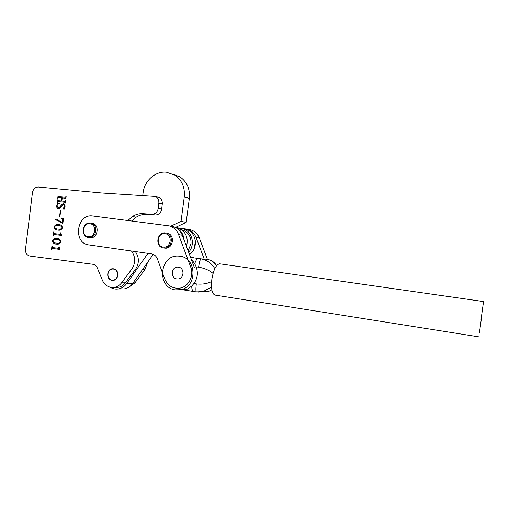 <?xml version="1.0" encoding="UTF-8"?>
<svg xmlns="http://www.w3.org/2000/svg" width="509" height="509" viewBox="0 0 509 509"><rect width="100%" height="100%" fill="white"/><g stroke="black" fill="none" stroke-linecap="round" stroke-linejoin="round"><path stroke-width="0.76" d="M113.392 269.07L112.642 269.038C106.782 268.994 106.235 279.549 112.069 280.065L113.1 280.084C118.826 279.816 119.093 269.522 113.392 269.07M127.924 220.499L132.461 216.51C135.54 214.543 138.836 213.589 142.355 213.659L151.701 214.289C155.245 214.162 157.415 212.183 158.21 208.366L158.84 203.097C159.043 199.954 157.86 197.734 155.302 196.436L101.558 192.968L38.436 187.019C35.21 187.089 33.212 188.96 32.442 192.631L25.501 249.251C25.361 253.005 26.85 255.276 29.98 256.065L92.899 264.286C94.903 264.616 96.36 265.806 97.27 267.849L102.602 280.777C105.153 285.606 108.958 287.82 114.01 287.413C117.038 286.955 119.558 285.415 121.575 282.8L131.984 268.879C135.738 262.682 135.559 256.727 131.462 251.007M60.736 241.826C59.979 243.665 58.662 244.435 56.785 244.135L56.27 244.091C54.139 244.046 52.86 242.958 52.44 240.821C53.254 238.899 54.654 238.123 56.626 238.479L56.951 238.517C59.076 238.568 60.342 239.669 60.736 241.826M62.448 227.809C61.538 229.794 60.043 230.558 57.975 230.093C55.844 230.068 54.565 228.993 54.145 226.861C55.055 224.844 56.556 224.068 58.656 224.526L58.98 224.571C60.965 224.692 62.117 225.767 62.448 227.809M59.96 216.401L59.623 216.363L60.361 210.281L60.698 210.319L59.96 216.401M65.037 202.786L64.726 202.207L58.064 201.539L57.262 202.238L57.562 199.789L58.09 200.616L61.5 200.966L61.875 197.861L58.541 197.53L57.746 198.236L58.045 195.787L58.58 196.614L65.324 197.282L66.132 196.576L65.833 199.038L65.286 198.205L62.213 197.893L61.837 200.998L64.834 201.303L65.642 200.597L65.343 203.059L65.044 202.27M57.033 205.967L58.65 208.003L60.705 206.081C61.226 204.624 62.111 203.854 63.345 203.772L63.542 203.804C64.681 204.274 65.177 205.216 65.025 206.641L64.471 208.378L64.738 208.97L62.785 208.964L64.694 206.514L63.58 204.599L61.315 206.629C60.73 208.022 59.814 208.741 58.554 208.779L58.331 208.747C57.097 208.346 56.55 207.392 56.703 205.897L57.25 204.192L57.002 203.454L59.419 203.244L59.477 203.575C58.16 203.74 57.345 204.535 57.033 205.967M63.453 218.615L62.849 223.546L57.231 220.251L55.526 220.104L55.042 219.494L56.124 219.004L62.27 222.668L62.607 219.933L61.519 218.011L63.453 218.615M60.972 233.319L61.525 235.374L54.418 234.534L53.146 235.96L53.636 231.951L54.52 233.631L60.094 234.286L60.698 232.778L60.972 233.319M59.267 247.342L59.814 249.404L52.631 248.507L51.441 249.932L51.931 245.917L52.815 247.603L58.427 248.303L58.993 246.795L59.267 247.342M131.786 220.995L136.151 217.216C139.199 215.269 142.469 214.327 145.956 214.391L155.226 215.021C158.732 214.893 160.882 212.94 161.671 209.161L162.295 203.95C162.492 200.839 161.321 198.637 158.789 197.358L157.3 196.964M115.244 287.407L117.878 287.388C120.875 286.93 123.375 285.409 125.373 282.826L135.687 269.051C139.358 263.032 139.237 257.204 135.337 251.561M132.461 216.51L136.151 217.216M142.355 213.659L145.956 214.391M131.984 268.879L135.687 269.051M57.523 202.264L57.562 199.789M58.427 200.68L61.5 200.966M61.754 201.017L61.875 197.861M58.013 198.262L58.045 195.787M58.923 196.684L65.324 197.282M65.585 197.339L65.769 196.779M65.782 198.815L65.54 198.256M64.834 201.303L61.837 200.998M65.095 201.348L65.279 200.8M58.91 208.054L60.965 206.126C61.487 204.669 62.365 203.905 63.606 203.823L63.345 203.772M62.976 208.728L64.694 206.514M64.955 206.565L63.657 204.618M58.535 208.779C57.332 208.353 56.811 207.405 56.963 205.941L56.703 205.897M56.963 205.941L57.25 204.192M57.511 204.243L57.002 203.454M57.262 203.505L59.432 203.314M59.884 216.395L60.361 210.281M62.766 223.54L57.307 220.263M55.704 220.13L55.042 219.494M55.303 219.532L55.875 218.972M62.607 219.933L62.27 222.668M62.861 219.971L61.43 218.329M58.02 230.1C55.984 230.023 54.781 228.955 54.406 226.893L54.145 226.861M54.406 226.893C55.316 224.883 56.817 224.1 58.91 224.558L58.656 224.526M58.153 229.063L58.363 229.088C60.043 229.559 61.373 229.133 62.365 227.803C61.786 226.378 60.711 225.659 59.139 225.64L58.942 225.614M58.102 229.056C59.782 229.527 61.118 229.101 62.104 227.765C61.532 226.346 60.45 225.621 58.879 225.608L58.529 225.563C56.849 225.118 55.5 225.563 54.482 226.899C55.118 228.388 56.289 229.107 58.001 229.044L58.363 229.088M61.525 235.374L54.418 234.534M53.483 235.998L53.146 235.96M53.407 235.991L53.636 231.951M60.094 234.286L54.52 233.631M60.348 234.312L60.577 233.777M60.838 233.809L60.698 232.778M56.696 244.129L56.27 244.091M56.531 244.11C54.399 244.072 53.127 242.984 52.707 240.846L52.44 240.821M52.707 240.846C53.521 238.931 54.915 238.148 56.887 238.511L56.97 238.517M56.9 243.105L57.269 243.137C58.739 243.48 59.865 243.035 60.66 241.813C59.986 240.299 58.796 239.548 57.084 239.58L56.747 239.542M56.397 243.054L57.008 243.111C58.478 243.455 59.61 243.009 60.399 241.788C59.725 240.267 58.535 239.523 56.823 239.554L56.397 239.51C54.87 239.16 53.661 239.612 52.777 240.865C53.439 242.386 54.648 243.111 56.397 243.054M59.814 249.391L52.713 248.513M51.778 249.957L51.441 249.932M51.708 249.951L52.192 245.949M58.688 248.328L58.866 247.794M59.127 247.819L59.248 246.827M129.076 287L134.891 282.877L144.976 269.465L147.553 262.402M142.635 269.356L144.976 269.465M184.118 240.108C183.622 234.534 181.096 230.526 176.534 228.077M186.517 246.528C188.629 237.258 185.626 231.022 177.507 227.822L176.292 227.574M188.629 252.184C195.723 244.874 192.084 230.711 182.686 228.764L178.309 228.051M189.501 254.513C198.924 248.456 196.404 231.455 185.836 229.336L184.646 229.101M170.776 226.174L181.058 221.351L184.264 196.958C185.111 187.458 181.974 180.18 174.854 175.121L166.462 172.207C155.487 170.922 144.48 180.619 143.131 192.542L142.755 195.386M133.899 218.87L132.607 221.097M110.179 287.216C112.648 288.762 115.301 289.347 118.139 288.966C121.619 288.406 124.482 286.586 126.722 283.507L147.973 253.367M175.408 227.44L186.179 222.401L189.335 198.408C190.169 189.068 187.07 181.91 180.046 176.928L173.416 174.288M121.142 288.934L124.158 288.902C127.587 288.349 130.412 286.554 132.626 283.532L153.228 254.366M181.058 221.351L186.179 222.401M188.107 250.778L191.009 243.792C191.308 236.634 188.343 231.996 182.107 229.877L181.688 229.782M194.349 248.347L195.386 240.802M204.173 258.966L196.048 237.417C194.304 233.122 191.333 230.373 187.147 229.177L177.66 227.86M207.449 259.437L199.331 237.945C197.6 233.695 194.661 230.978 190.512 229.794L189.049 229.508M178.443 267.149L177.45 267.104C171.056 267.123 170.47 278.251 176.833 278.926L178.315 278.926C184.443 278.353 184.544 267.728 178.443 267.149M92.867 216.007C76.7 213.252 72.552 243.251 88.878 244.912L151.453 253.864C154.265 254.373 156.244 256.059 157.402 258.922L164.668 278.824C167.836 285.975 173.079 289.042 180.396 288.024C188.782 286.44 194.171 275.649 190.754 267.18L178.602 234.604C176.776 230.062 173.664 227.16 169.268 225.894L92.867 216.007M194.317 267.397L182.279 235.203C180.472 230.704 177.387 227.835 173.041 226.588L171.501 226.289M175.338 289.856L180.905 289.646C197.594 286.631 196.69 257.662 179.931 256.224L178.436 256.091C159.521 254.57 156.454 287.674 175.338 289.856M191.702 286.115L186.58 289.564L183.189 289.837L193.764 291.511C192.478 291.161 191.791 289.36 191.702 286.115L193.878 283.545C197.556 278.385 198.313 272.818 196.156 266.837L194.762 263.7C195.8 260.29 197.034 258.553 198.465 258.496L201.023 258.852C207.068 260.01 211.661 263.268 214.798 268.637M191.104 258.795L194.762 263.7M216.37 265.933C214.512 262.326 211.502 260.156 207.335 259.418L205.165 259.106M193.878 283.545L196.321 283.901C202.048 284.537 207.138 283.755 211.591 281.553M213.048 273.441C209.294 270.247 204.478 268.16 198.599 267.18C199.369 262.11 200.177 259.336 201.023 258.852L205.051 259.087M211.833 289.831L208.575 291.39L204.274 291.485M216.573 265.673C214.601 262.237 211.553 260.156 207.417 259.431L207.564 259.456M196.321 283.901C195.736 288.711 195.774 291.383 196.436 291.911L203.237 291.511L198.217 292.071M208.575 291.39L211.82 289.748M211.502 287.019L203.237 291.511L208.582 291.39M112.037 280.344L113.125 280.364C119.138 280.077 119.418 269.267 113.431 268.79L112.642 268.758C106.483 268.701 105.897 279.797 112.037 280.344M163.383 247.107C171.234 248.367 172.914 234.229 164.986 233.682C157.173 232.492 155.5 246.502 163.383 247.107M165.438 232.899L165.985 232.988C174.371 234.267 172.214 249.162 163.815 248.004L163.637 247.991C154.774 247.298 156.657 231.57 165.438 232.899M164.763 248.118L164.941 248.131C173.314 249.289 175.465 234.439 167.111 233.167L166.608 233.084M88.337 236.685C95.622 237.856 97.27 224.24 89.902 223.75C82.649 222.643 81.014 236.138 88.337 236.685M90.417 223.006L90.787 223.063C98.746 224.081 96.646 238.778 88.712 237.55L88.661 237.544C80.428 236.92 82.267 221.765 90.417 223.006M89.998 237.697L90.048 237.703C97.963 238.931 100.057 224.284 92.116 223.266L91.874 223.228M481.399 318.589L479.383 333.141L481.399 318.589M480.992 319.989L483.55 301.563L480.992 319.989M483.55 301.563L219.729 263.802C216.198 264.317 213.57 269.49 211.839 279.333C210.904 288.565 211.954 293.814 214.995 295.086L478.886 336.869M151.701 214.289L155.226 215.021M158.21 208.366L161.671 209.161M158.84 203.097L162.295 203.95M121.575 282.8L125.373 282.826M133.091 282.87L134.891 282.877M184.264 196.958L189.335 198.408M126.722 283.507L132.626 283.532M196.048 237.417L199.331 237.945M178.602 234.604L182.279 235.203M198.599 267.18L196.156 266.837M190.57 257.376L198.465 258.496M190.506 257.198L193.993 257.522M155.302 196.436L158.789 197.358M114.01 287.413L117.878 287.388M175.331 227.421L177.507 227.822M182.686 228.764L185.836 229.336M174.854 175.121L180.046 176.928M118.139 288.966L124.158 288.902M182.107 229.877L181.719 229.807M187.147 229.177L190.512 229.794M169.268 225.894L173.041 226.588M180.905 289.646L186.58 289.564M193.764 291.511L196.436 291.911M167.111 233.167L165.985 232.988M164.941 248.131L163.815 248.004M92.116 223.266L90.787 223.063M90.048 237.703L88.712 237.55"/></g></svg>
